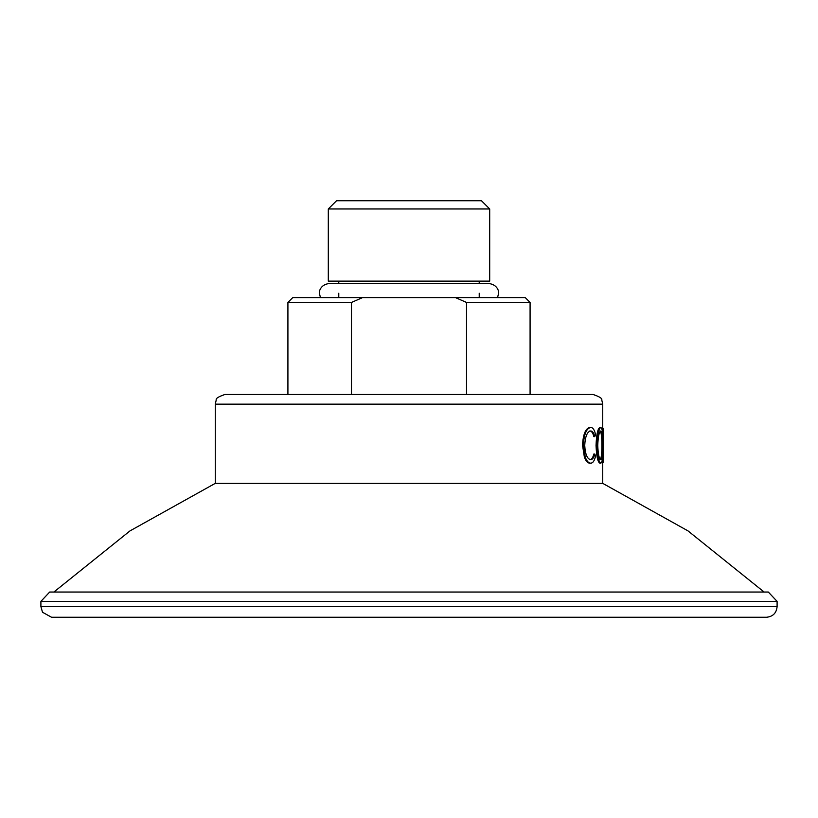 <?xml version="1.0" encoding="UTF-8"?>
<svg xmlns="http://www.w3.org/2000/svg" width="818" height="818" viewBox="0 0 818 818"><rect width="100%" height="100%" fill="white"/><g stroke="black" fill="none" stroke-linecap="round" stroke-linejoin="round"><path stroke-width="1.23" d="M530.084 302.445L525.238 297.599L455.452 297.599L466.516 302.445L530.084 302.445L530.084 394.47M351.484 394.47L351.484 302.445L362.548 297.599L292.762 297.599L287.916 302.445L287.916 394.47M362.548 297.599L455.452 297.599M351.484 302.445L287.916 302.445M466.516 394.47L466.516 302.445M409 394.47L593.05 394.47C599.482 396.648 602.375 398.458 601.751 399.9L602.733 404.153L215.267 404.153L216.249 399.9C215.625 398.458 218.518 396.648 224.95 394.47L409 394.47M594.768 436.628C593.827 432.855 592.467 430.974 590.688 430.984C587.222 431.607 585.238 436.403 584.717 445.36C585.248 454.389 587.263 459.154 590.76 459.665C592.498 459.624 593.827 457.743 594.768 454.021L595.555 456.035C594.512 460.769 592.917 463.141 590.77 463.152C588.725 463.264 586.884 461.291 585.259 457.221L583.387 445.125C584.021 434.154 586.475 428.274 590.749 427.507C592.907 427.477 594.512 429.839 595.555 434.593L594.768 436.628L593.837 436.628C592.907 432.855 591.547 430.974 589.778 430.984M589.86 459.665C591.588 459.624 592.907 457.743 593.837 454.021L594.768 454.021M590.77 463.152L589.86 463.152C587.825 463.264 586.005 461.291 584.389 457.221L582.518 445.125C583.152 434.154 585.596 428.274 589.85 427.507L590.749 427.507M599.901 463.152C597.774 462.221 596.496 456.332 596.046 445.473C596.455 434.583 597.733 428.591 599.86 427.507L600.811 427.507C602.437 428.376 603.193 434.307 603.091 445.309C603.193 456.199 602.447 462.139 600.862 463.152L599.901 463.152M602.498 431.72L602.416 428.376L603.551 428.376L603.704 454.532L603.387 428.376M53.865 592.048L129.98 530.902L215.267 483.356L602.733 483.356L602.733 456.577M40.9 601.383L49.673 592.048L768.327 592.048L777.1 601.383L40.9 601.383L40.9 606.608L777.1 606.608L777.1 601.383M585.259 457.221L584.389 457.221M583.387 445.125L582.518 445.125M600.862 463.152C598.725 462.221 597.426 456.332 596.987 445.473L596.046 445.473M596.987 445.473C597.396 434.583 598.674 428.591 600.811 427.507M600.831 459.665C602.201 459.021 602.856 454.235 602.825 445.309C602.856 436.475 602.191 431.7 600.831 430.984C599.113 431.781 598.091 436.607 597.754 445.462C598.101 454.256 599.134 458.99 600.831 459.665M599.88 459.665C601.24 459.021 601.895 454.235 601.854 445.309L602.825 445.309M601.854 445.309C601.884 436.475 601.23 431.7 599.88 430.984M603.704 454.532L603.674 462.282L602.713 462.282M328.304 208.968L336.546 200.737L481.454 200.737L489.696 208.968L328.304 208.968L328.304 281.136L489.696 281.136L489.696 208.968M602.733 428.376L602.733 404.153M602.733 483.356L688.02 530.902L764.135 592.048M777.1 606.608C776.466 613.081 772.918 616.639 766.446 617.263L51.554 617.263L42.516 612.263L40.9 606.608M215.267 483.356L215.267 404.153M479.225 281.136L479.225 283.56M479.225 293.243L479.225 297.599M338.775 281.136L338.775 283.56M338.775 293.243L338.775 297.599M320.431 297.599L319.398 293.243C318.908 291.954 320.319 284.552 329.081 283.56L488.919 283.56C497.681 284.552 499.092 291.954 498.602 293.243L497.569 297.599"/></g></svg>
